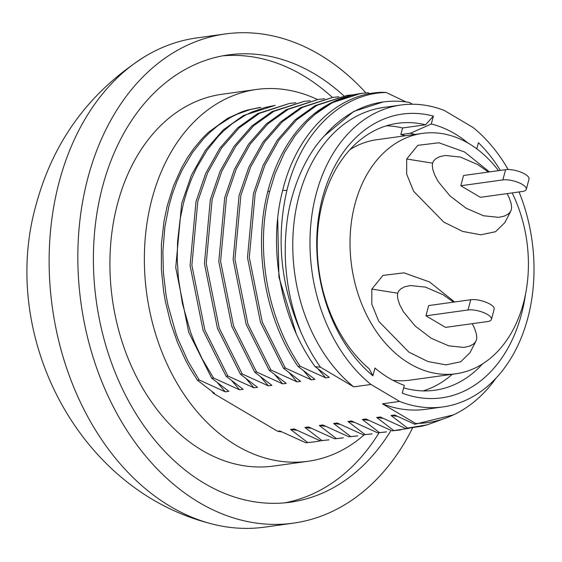 <?xml version="1.0" encoding="UTF-8"?>
<svg xmlns="http://www.w3.org/2000/svg" width="562" height="562" viewBox="0 0 562 562"><rect width="100%" height="100%" fill="white"/><g stroke="black" fill="none" stroke-linecap="round" stroke-linejoin="round"><path stroke-width="0.84" d="M505.603 169.661A14.113 4.847 -165 0 1 521.136 172.26A14.113 4.847 -165 0 1 529.025 179.102L526.278 189.345A14.113 4.847 -165 0 1 522.435 191.473L480.377 197.318L460.798 185.748L463.545 175.506L505.603 169.661L502.857 179.903L460.798 185.748M526.278 189.345A14.113 4.847 -165 0 0 518.389 182.502A14.113 4.847 -165 0 0 502.857 179.903M470.752 299.736A14.113 4.847 -165 0 1 486.285 302.335A14.113 4.847 -165 0 1 494.167 309.17L491.427 319.413A14.113 4.847 -165 0 1 487.584 321.548L445.526 327.386L425.947 315.816L428.687 305.573L470.752 299.736L468.006 309.978L425.947 315.816M491.427 319.413A14.113 4.847 -165 0 0 483.538 312.57A14.113 4.847 -165 0 0 468.006 309.978M488.455 172.049L477.798 164.61L460.376 157.058L445.188 155.47L439.533 156.728L435.627 158.835L433.478 161.104L432.571 163.135L432.297 165.53L432.803 169.38L434.665 174.894L438.191 181.575L449.965 195.92L466.116 208.214L483.545 215.766L498.726 217.353L504.381 216.096L508.287 213.989L510.437 211.719L511.35 209.696L511.624 207.294L511.111 203.444L509.249 197.929L507.107 193.602M510.83 211.045L504.866 222.594L495.558 231.706L480.819 234.797L462.709 231.432L443.755 222.081L413.639 191.291L406.677 174.15L406.698 159.011L417.791 145.347L438.866 142.769L464.514 151.951L489.425 171.909M453.604 302.117L442.947 294.685L425.525 287.133L410.337 285.538L404.682 286.796L400.776 288.903L398.627 291.179L397.713 293.202L397.439 295.605L397.952 299.448L399.814 304.962L403.34 311.65L415.107 325.988L431.265 338.282L448.687 345.834L463.875 347.428L469.53 346.164L473.436 344.056L475.585 341.787L476.499 339.764L476.773 337.362L476.26 333.519L474.398 328.004L472.256 323.677M475.979 341.12L470.008 352.662L460.707 361.78L445.968 364.871L427.858 361.507L408.904 352.149L378.788 321.359L371.826 304.218L371.84 289.086L382.94 275.415L404.015 272.844L429.656 282.019L454.574 301.984M403.671 387.843A134.768 98.238 82.1 0 0 434.798 390.246A134.768 98.238 82.1 0 0 482.568 363.888M423.186 390.906A134.768 98.238 82.1 0 0 452.298 374.278M468.069 143.092A134.768 98.238 82.1 0 0 431.279 123.998A34342.949 20339.201 -59.4 0 0 410.372 133.264L400.804 134.592L402.575 127.981L425.539 124.792A134.768 98.238 82.1 0 0 397.72 123.282A134.768 98.238 82.1 0 0 318.366 224.793A134.768 98.238 82.1 0 0 369.227 368.827L372.88 375.802L374.966 368.033A134.768 98.238 82.1 0 0 404.331 385.384L402.244 393.161A143.233 104.413 82.1 0 0 525.435 294.664M402.575 127.981A134.768 98.238 82.1 0 0 386.368 125.811M365.939 92.92A246.95 180.023 82.1 0 0 225.369 33.952A246.95 180.023 82.1 0 0 78.329 238.962A246.95 180.023 82.1 0 0 199.313 502.597A246.95 180.023 82.1 0 0 293.315 523.159A246.95 180.023 82.1 0 0 412.585 427.935M293.315 523.159L264.611 527.149A246.95 180.023 -97.9 0 1 208.769 523.089A246.95 180.023 -97.9 0 1 170.609 506.587A246.95 180.023 -97.9 0 1 59.34 181.301A246.95 180.023 -97.9 0 1 144.041 57.064A246.95 180.023 -97.9 0 1 196.665 37.942L225.369 33.952M343.888 95.863A225.783 164.589 82.1 0 0 228.277 54.921A225.783 164.589 82.1 0 0 96.32 301.204A225.783 164.589 82.1 0 0 290.406 502.196A225.783 164.589 82.1 0 0 390.534 431.209M379.097 432.719A225.783 164.589 -97.9 0 1 284.646 502.857M222.559 55.856A225.783 164.589 -97.9 0 1 332.395 97.451M308.124 461.269L273.68 466.053A187.68 136.812 -97.9 0 1 143.331 389.269A187.68 136.812 -97.9 0 1 117.669 203.205A187.68 136.812 -97.9 0 1 222.039 94.254L256.483 89.47A187.68 136.812 82.1 0 0 152.119 198.421A187.68 136.812 82.1 0 0 177.782 384.485A187.68 136.812 82.1 0 0 308.124 461.269A187.68 136.812 82.1 0 0 364.295 434.749M317.446 99.523A187.68 136.812 82.1 0 0 256.483 89.47M281.78 431.883A157.88 115.091 -97.9 0 1 277.593 431.265L213.609 393.442A157.88 115.091 -97.9 0 1 211.755 391.349M213.609 393.442L214.487 393.323L197.388 380.235L189.794 368.019L185.762 360.586L177.648 342.911L170.693 323.059L165.333 301.26L163.619 291.341L161.371 269.507L161.392 244.351L164.027 221.049L167.293 205.601L173.349 186.268L181.73 167.581L187.532 157.55L193.658 148.684L202.397 138.273L208.228 132.484L227.462 118.406L241.85 111.845L247.449 110.068L259.054 107.637M353.301 94.781L346.993 95.421L316.926 105.347L296.701 119.762L279.005 140.008L264.934 165.08L255.204 193.391L249.289 257.34L262.292 322.11L285.299 368.026L311.376 379.863L314.952 379.371L297.993 366.396L300.185 366.262L325.728 377.875L329.304 377.376L315.127 366.656A65.684 22.55 15 0 1 320.523 367.239L353.723 386.86A152.407 111.1 -97.9 0 1 293.891 223.788A152.407 111.1 -97.9 0 1 383.811 107.405L401.036 105.01A152.407 111.1 -97.9 0 1 444.352 110.496L473.056 127.469A152.407 111.1 -97.9 0 1 508.139 169.513M285.299 368.026L283.501 368.272L260.494 322.356L247.491 257.593L253.406 193.644L263.135 165.326L277.199 140.261L294.902 120.008L315.12 105.593L346.993 95.421M338.949 96.769L332.641 97.416L302.574 107.342L282.349 121.757L264.653 142.003L250.582 167.069L240.852 195.386L234.937 259.335L247.94 324.098L270.947 370.021L297.024 381.858L300.6 381.359L283.501 368.272M270.947 370.021L269.149 370.267L246.142 324.351L233.139 259.588L239.054 195.639L248.783 167.321L262.847 142.256L280.55 122.003L300.768 107.588L332.641 97.416M324.597 98.764L318.289 99.411L288.215 109.33L267.997 123.745L250.301 143.998L236.23 169.064L226.5 197.381L220.585 261.33L233.588 326.093L256.595 372.009L282.672 383.853L286.248 383.354L269.149 370.267M256.595 372.009L254.797 372.262L231.79 326.346L218.787 261.583L224.702 197.627L234.431 169.317L248.495 144.251L266.198 123.998L286.416 109.583L318.289 99.411M310.245 100.76L303.937 101.399L273.863 111.325L253.645 125.74L235.949 145.994L221.878 171.059L212.148 199.37L206.233 263.325L219.236 328.089L242.243 374.004L268.32 385.848L271.896 385.349L254.797 372.262M242.243 374.004L240.445 374.257L217.438 328.341L204.435 263.571L210.35 199.622L220.079 171.312L234.143 146.239L251.846 125.993L272.064 111.578L303.937 101.399M295.893 102.755L289.585 103.394L259.511 113.32L239.293 127.736L221.597 147.989L207.526 173.054L197.796 201.365L191.881 265.32L204.884 330.084L227.891 375.999L253.968 387.836L257.544 387.344L240.445 374.257M227.891 375.999L226.093 376.245L203.086 330.33L190.082 265.566L195.998 201.618L205.727 173.3L219.791 148.235L237.494 127.988L257.712 113.566L289.585 103.394M275.19 105.396L265.397 107.342L251.86 112.042L245.158 115.315L232.254 123.64L223.817 130.763L218.042 136.566L206.957 150.391L196.496 168.017L191.249 179.566L186.703 192.035L183.444 203.36L180.177 218.815L177.564 241.829L177.234 259.447L178.407 278.373L182.425 303.571L190.532 332.072L194.494 342.356L202.236 358.97L213.539 377.994L239.616 389.831L243.191 389.333L226.093 376.245M213.539 377.994L211.741 378.24L188.734 332.325L175.73 267.561L181.645 203.613L191.375 175.295L205.439 150.23L223.142 129.977L243.36 115.561L274.951 105.424M197.388 380.235L199.187 379.982L225.264 391.826L228.839 391.328L211.741 378.24M305.89 442.793L314.65 441.837L305.89 442.793L279.82 430.956L277.593 431.265M328.714 439.884L320.242 440.798L294.165 428.961L290.589 429.452L307.688 442.54M320.242 440.798L329.051 439.842M341.584 438.1L334.594 438.803L308.517 426.965L304.941 427.464L322.04 440.552M334.594 438.803L343.403 437.847M355.936 436.105L348.946 436.814L322.869 424.97L319.293 425.469L336.399 438.557M348.946 436.814L357.755 435.852M370.288 434.11L363.298 434.819L337.221 422.975L333.645 423.474L350.751 436.562M363.298 434.819L372.107 433.857M384.64 432.122L377.65 432.824L351.573 420.987L347.997 421.479L365.103 434.567M377.65 432.824L386.459 431.869M398.992 430.127L392.002 430.829L365.925 418.992L362.349 419.491L379.455 432.578M392.002 430.829L409.059 428.342M519.049 191.944A152.407 111.1 -97.9 0 1 442.968 406.923L425.743 409.312A152.407 111.1 -97.9 0 1 382.427 403.825L415.627 423.446L414.805 424.261L394.636 415.009L391.054 415.501L407.548 428.089L405.799 428.595L380.277 416.997L376.702 417.496L393.807 430.583M382.427 403.825L399.652 401.43L370.941 384.464L353.723 386.86M369.993 93.643L368.047 92.765L362.518 93.278L351.524 95.385L335.676 101.146L331.285 103.366L315.373 114.079L307.217 121.483L295.022 135.772L284.639 152.302L275.099 173.679L269.648 191.431C254.86 248.109 266.999 318.254 300.185 366.262M406.094 101.947L386.213 92.505A64.328 22.087 -165 0 0 382.048 92.273C336.94 93.51 296.525 133.342 282.651 190.49C267.66 247.68 280.691 319.342 315.127 366.656M412.494 104.237L409.494 102.467A157.88 115.091 82.1 0 0 383.059 101.982A157.88 115.091 82.1 0 0 324.611 135.674C302.939 158.048 289.493 195.738 286.606 225.495C282.588 262.559 287.456 298.338 301.204 332.816A165.825 120.879 -97.9 0 0 320.523 367.239M260.838 107.384L250.223 109.548L237.031 114.248L230.806 117.303L217.901 125.628L209.521 132.709L203.739 138.512L192.633 152.337L182.2 169.9L176.875 181.603L172.288 194.22L169.092 205.355L164.849 227.153L162.896 251.39L163.359 272.261L166.015 294.853L168.045 305.44L176.18 334.067L178.238 339.596L187.884 360.966L199.187 379.982M225.264 391.826L217.649 382.968M314.65 441.837L320.895 440.756M296.982 430.295L290.589 429.452M239.616 389.831L232.001 380.973M425.539 124.792L433.4 116.095A143.233 104.413 82.1 0 0 321.331 202.503A143.233 104.413 82.1 0 0 372.88 375.802M431.279 123.998L433.4 116.095M500.377 170.391A143.233 104.413 82.1 0 0 478.424 142.713L476.78 148.846M311.334 428.3L304.941 427.464M370.941 384.464A152.407 111.1 -97.9 0 1 311.116 221.393A152.407 111.1 -97.9 0 1 401.036 105.01M442.968 406.923A152.407 111.1 -97.9 0 1 399.652 401.43M414.882 134.43A127.707 93.095 82.1 0 0 410.372 133.264M405.314 135.758A127.707 93.095 82.1 0 0 400.804 134.592M415.627 423.446A165.825 120.879 82.1 0 0 456.161 413.562A165.825 120.879 82.1 0 0 496.084 378.1M253.968 387.836L246.353 378.978M456.161 413.562L453.604 414.833L414.805 424.261M324.611 135.674L353.765 111.409L383.059 101.982M386.213 92.505C341.099 93.236 300.544 133.075 286.915 190.392C275.858 238.421 280.621 285.896 301.204 332.816M325.686 426.305L319.293 425.469M391.054 415.501L397.453 416.344M407.548 428.089L427.162 424.837L440.446 420.067M405.799 428.595L421.978 426.179L427.162 424.837M277.698 218.548L278.921 277.136L296.104 333.364M318.113 369.016L325.728 377.875M268.32 385.848L260.705 376.99M340.038 424.317L333.645 423.474M376.702 417.496L383.101 418.332M313.772 114.128L329.473 103.605L360.46 93.552A169.338 123.443 82.1 0 0 313.772 114.128A169.324 121.511 81.1 0 0 267.758 191.656C252.949 248.271 264.969 318.338 297.993 366.396M303.761 371.004L311.376 379.863M282.672 383.853L275.057 374.994M354.39 422.322L347.997 421.479M362.349 419.491L368.742 420.327M289.409 372.999L297.024 381.858M349.95 149.64A121.357 88.466 -97.9 0 1 376.603 139.748L422.526 133.37A121.357 88.466 82.1 0 0 350.267 234.115A121.357 88.466 82.1 0 0 409.719 363.67A121.357 88.466 82.1 0 0 455.915 373.779A121.357 88.466 82.1 0 0 512.158 192.907M455.915 373.779L409.993 380.158A121.357 88.466 -97.9 0 1 392.852 380.256M498.508 170.651A121.357 88.466 82.1 0 0 422.526 133.37M432.571 163.135L406.698 159.011M371.84 289.086L397.713 293.202M286.915 190.392A138.617 47.587 -165 0 0 282.651 190.49M269.648 191.431L267.758 191.656M208.769 523.089C76.172 488.188 -1.25 333.259 36.432 203.556C53.594 140.936 89.463 92.105 144.041 57.064M259.075 107.63L260.768 107.398M341.548 438.107L343.066 437.889M355.901 436.112L357.418 435.901M360.46 93.552L362.518 93.278M398.957 430.127L400.762 429.881M370.253 434.117L371.939 433.885M384.605 432.122L386.122 431.911"/></g></svg>
